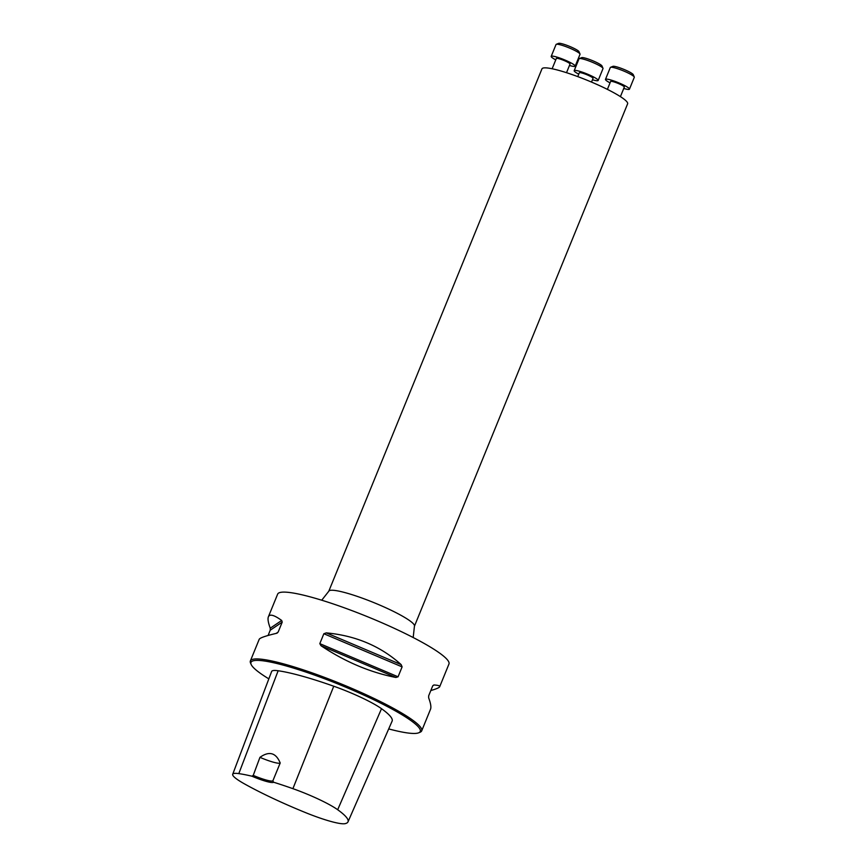 <?xml version="1.0" encoding="UTF-8"?>
<svg xmlns="http://www.w3.org/2000/svg" width="867" height="867" viewBox="0 0 867 867"><rect width="100%" height="100%" fill="white"/><g stroke="black" fill="none" stroke-linecap="round" stroke-linejoin="round"><path stroke-width="1.3" d="M388.709 728.919A91.403 12.875 -157.8 0 0 418.685 732.81L420.116 732.225A92.52 13.038 -157.8 0 0 421.687 730.87L430.531 709.206C431.343 707.136 430.715 703.343 428.656 697.827L428.666 695.822L432.709 685.905L433.901 684.973C438.106 685.233 440.046 685.819 439.699 686.718L448.954 664.035A92.52 13.038 -157.8 0 0 368.226 617.011A92.52 13.038 -157.8 0 0 277.646 594.133L268.38 616.805C269.745 613.771 274.189 614.996 281.699 620.479L282.208 622.138L278.166 632.054L276.454 633.333C265.66 635.879 259.916 637.863 259.211 639.293L250.368 660.957A92.52 13.038 -157.8 0 0 250.541 663.027L251.148 664.436A91.403 12.875 -157.8 0 0 267.307 677.918A91.403 12.875 -157.8 0 0 268.846 678.861M421.687 730.87A92.52 13.038 -157.8 0 0 340.959 683.835A92.52 13.038 -157.8 0 0 250.368 660.957M268.087 635.478L270.244 630.19L270.255 628.185C268.196 622.669 267.567 618.875 268.38 616.805M277.418 632.921L276.454 633.333M432.709 685.905L433.901 684.973L432.806 685.71M439.699 686.718C439.266 687.694 436.307 688.972 430.823 690.533M323.857 633.734L326.263 632.877C355.708 635.609 380.678 646.186 401.161 664.621L402.104 666.886L398.061 676.802L395.916 677.474C369.992 672.369 345.033 661.792 321.018 645.731L319.815 643.639L323.857 633.734L402.104 666.886M253.229 775.391L251.939 776.203A19.616 2.764 -157.8 0 0 273.56 782.218L272.856 780.853L280.204 762.982C275.944 752.675 269.193 750.8 259.948 757.346L253.229 775.391A18.5 2.612 22.2 0 0 272.856 780.853M273.56 782.218A101.103 14.251 22.2 0 1 292.905 788.667A41.898 5.906 22.2 0 1 337.686 809.735A101.103 14.251 22.2 0 1 348.003 821.851A101.103 14.251 22.2 0 1 345.131 823.65A41.898 5.906 22.2 0 1 305.683 812.672A101.103 14.251 22.2 0 1 244.147 783.703A41.898 5.906 22.2 0 1 232.703 774.274A41.898 5.906 22.2 0 1 238.804 773.613A101.103 14.251 22.2 0 1 251.939 776.203M348.003 821.851L392.112 721.138A103.899 14.641 -157.8 0 0 381.513 708.697A44.683 6.297 -157.8 0 0 333.752 686.22A103.899 14.641 -157.8 0 0 278.155 670.755A44.683 6.297 -157.8 0 0 271.642 671.459L232.703 774.274M418.685 732.81A91.403 12.875 -157.8 0 0 340.482 685.006A91.403 12.875 -157.8 0 0 251.148 664.436M280.204 762.982A18.5 2.612 22.2 0 1 259.948 757.346M627.61 103.823A46.254 6.513 -157.8 0 0 587.252 80.306A46.254 6.513 -157.8 0 0 541.962 68.861L328.777 591.251A46.254 6.513 22.2 0 1 374.067 602.695A46.254 6.513 22.2 0 1 414.437 626.212L627.61 103.823M623.752 88.456A12.951 1.821 -157.8 0 0 629.453 89.171L634.297 77.293A12.951 1.821 -157.8 0 0 634.276 77.011L633.257 74.649A11.098 1.561 -157.8 0 0 623.59 69.262A11.098 1.561 -157.8 0 0 612.915 66.347L610.541 67.323A12.951 1.821 -157.8 0 0 610.314 67.507L605.469 79.385A12.951 1.821 -157.8 0 0 607.789 81.585A12.951 1.821 -157.8 0 0 610.043 82.864M634.276 77.011A12.951 1.821 -157.8 0 0 622.994 70.715A12.951 1.821 -157.8 0 0 610.541 67.323M629.453 89.171A12.951 1.821 -157.8 0 0 618.149 82.582A12.951 1.821 -157.8 0 0 605.469 79.385M620.414 96.638L624.316 87.068A7.402 1.04 -157.8 0 0 617.857 83.308A7.402 1.04 -157.8 0 0 610.606 81.476L607.388 89.377M592.464 79.753A12.951 1.821 -157.8 0 0 598.165 80.458L603.009 68.591A12.951 1.821 -157.8 0 0 602.988 68.298L601.969 65.946A11.098 1.561 -157.8 0 0 595.965 62.164A11.098 1.561 -157.8 0 0 585.615 58.208A11.098 1.561 -157.8 0 0 581.627 57.645L579.254 58.609A12.951 1.821 -157.8 0 0 579.026 58.804L574.182 70.671A12.951 1.821 -157.8 0 0 578.755 74.161M602.988 68.298A12.951 1.821 -157.8 0 0 595.987 63.887A12.951 1.821 -157.8 0 0 583.903 59.27A12.951 1.821 -157.8 0 0 579.254 58.609M598.165 80.458A12.951 1.821 -157.8 0 0 591.901 76.123A12.951 1.821 -157.8 0 0 579.058 71.148A12.951 1.821 -157.8 0 0 574.182 70.671M591.511 82.083L593.028 78.366A7.402 1.04 -157.8 0 0 589.452 75.884A7.402 1.04 -157.8 0 0 582.115 73.045A7.402 1.04 -157.8 0 0 579.319 72.774L577.758 76.61M569.467 65.459A12.951 1.821 -157.8 0 0 575.179 66.174L580.023 54.296A12.951 1.821 -157.8 0 0 580.001 54.003L578.983 51.652A11.098 1.561 -157.8 0 0 577.021 50.015A11.098 1.561 -157.8 0 0 566.509 45.182A11.098 1.561 -157.8 0 0 558.63 43.35L556.256 44.315A12.951 1.821 -157.8 0 0 556.04 44.51L551.195 56.388A12.951 1.821 -157.8 0 0 555.769 59.866M580.001 54.003A12.951 1.821 -157.8 0 0 577.704 52.096A12.951 1.821 -157.8 0 0 565.447 46.45A12.951 1.821 -157.8 0 0 556.256 44.315M575.179 66.174A12.951 1.821 -157.8 0 0 572.859 63.974A12.951 1.821 -157.8 0 0 559.768 58.024A12.951 1.821 -157.8 0 0 551.195 56.388M566.519 72.698L570.031 64.071A7.402 1.04 -157.8 0 0 568.719 62.814A7.402 1.04 -157.8 0 0 561.231 59.422A7.402 1.04 -157.8 0 0 556.332 58.479L552.127 68.764M292.905 788.667L333.752 686.22M238.804 773.613L278.155 670.755M337.686 809.735L381.513 708.697M276.15 633.409L278.166 632.054M270.244 630.19L282.208 622.138M270.255 628.185L281.699 620.479M326.263 632.877L401.161 664.621M319.815 643.639L398.061 676.802M321.018 645.731L395.916 677.474M328.777 591.251L321.733 600.213M413.191 637.538L414.437 626.212"/></g></svg>
